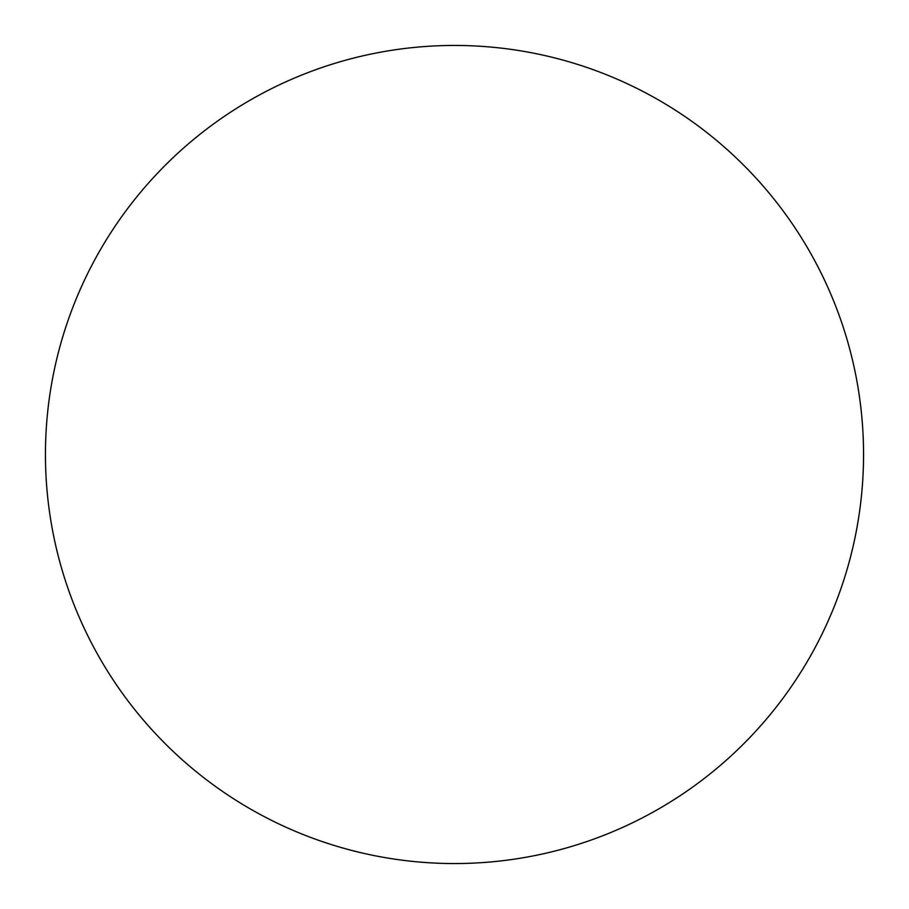 <?xml version="1.0" encoding="UTF-8"?>
<svg xmlns="http://www.w3.org/2000/svg" width="909" height="909" viewBox="0 0 909 909"><rect width="100%" height="100%" fill="white"/><g stroke="black" fill="none" stroke-linecap="round" stroke-linejoin="round"><path stroke-width="1.36" d="M454.5 863.55A409.05 409.05 0 0 1 45.45 454.5A409.05 409.05 0 0 1 454.5 45.45A409.05 409.05 0 0 1 863.55 454.5A409.05 409.05 0 0 1 454.5 863.55"/></g></svg>
